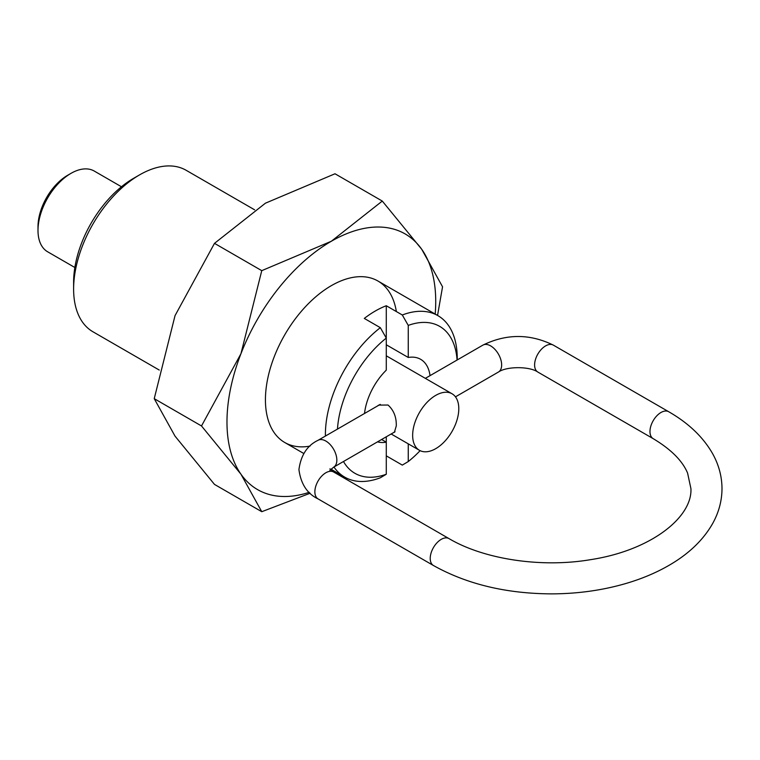 <?xml version="1.0" encoding="UTF-8"?>
<svg xmlns="http://www.w3.org/2000/svg" width="760" height="760" viewBox="0 0 760 760"><rect width="100%" height="100%" fill="white"/><g stroke="black" fill="none" stroke-linecap="round" stroke-linejoin="round"><path stroke-width="1.14" d="M73.615 282.216A84.816 48.972 -60 0 1 133.589 178.334L139.526 174.905A93.223 53.827 120 0 0 73.615 289.076L73.615 282.216M254.619 209.817L186.143 170.287A93.223 53.827 120 0 0 139.526 174.905M386.279 436.791L386.279 442.187L381.615 439.489M330.894 469.148L344.707 477.128A93.223 53.827 -60 0 0 380.332 477.784L386.279 474.249L386.279 442.187A46.768 26.999 -60 0 1 377.52 441.854M457.244 359.945L457.244 358.33A93.223 53.827 -60 0 0 437.931 315.656A93.223 53.827 -60 0 0 402.306 314.991L408.253 325.403L408.253 357.466L386.279 344.774M408.253 443.84L408.253 461.558A84.816 48.972 120 0 0 420.118 450.661M408.253 461.558L402.306 465.101L386.279 455.848M344.707 477.128A93.223 53.827 -60 0 1 333.953 467.01M325.413 436.05A93.223 53.827 -60 0 1 325.403 434.454A93.223 53.827 -60 0 1 380.332 327.683L364.306 318.421A93.223 53.827 -60 0 1 386.279 305.738L402.306 314.991M343.482 461.51A84.816 48.972 120 0 0 386.279 474.249M73.615 289.076A93.223 53.827 120 0 0 92.919 331.759L159.23 370.044M386.279 305.738L386.279 338.086L380.332 327.683M364.515 413.478A46.768 26.999 -60 0 1 386.279 370.148L386.279 338.086A84.816 48.972 120 0 0 337.469 429.096M457.073 360.041A84.816 48.972 120 0 0 408.253 325.403M408.253 357.466A46.768 26.999 -60 0 1 420.651 359.319A46.768 26.999 -60 0 1 430.027 375.659M121.457 186.761L94.269 171.066A46.616 26.913 120 0 0 70.956 173.375L67.668 175.275A41.952 24.225 -60 0 0 38 226.651L38 230.46A46.616 26.913 120 0 0 47.652 251.797L74.85 267.501M412.651 435.347A32.633 18.838 120 0 0 419.406 450.281A32.633 18.838 120 0 0 444.552 441.541A32.633 18.838 120 0 0 458.793 408.699A32.633 18.838 120 0 0 452.038 393.765A32.633 18.838 120 0 0 426.892 402.505A32.633 18.838 120 0 0 412.651 435.347M377.312 406.087L378.708 405.099L388.027 405.033C393.775 410.238 396.52 417.192 396.283 425.894L394.402 432.288L393.632 432.554M70.956 173.375A46.616 26.913 120 0 0 38 230.46M396.349 311.552A93.223 53.827 120 0 0 331.351 285.646A93.223 53.827 120 0 0 265.43 399.827A93.223 53.827 120 0 0 310.061 446.091M437.551 315.428L442.548 286.795L421.743 249.318L382.29 201.067L331.351 241.243L261.763 270.655L240.958 353.695L201.505 425.961L240.958 474.212L261.763 511.698L310.194 493.221M435.185 314.06A147.611 85.224 120 0 0 435.727 301.501A147.611 85.224 120 0 0 421.743 249.318A147.611 85.224 120 0 0 331.351 241.243A147.611 85.224 120 0 0 240.958 353.695A147.611 85.224 120 0 0 226.974 422.028A147.611 85.224 120 0 0 240.958 474.212A147.611 85.224 120 0 0 309.225 492.318M261.763 511.698L214.491 484.405L175.037 436.154L154.232 398.667L175.037 315.628L214.491 243.352L265.43 203.186L335.008 173.774L382.29 201.067M340.955 476.235A147.611 85.224 120 0 0 341.952 475.541M341.116 476.33L342.152 475.655M214.491 243.352L261.763 270.655M154.232 398.667L201.505 425.961M668.724 411.74A15.542 8.968 120 0 0 656.744 415.901A15.542 8.968 120 0 0 649.971 431.537A15.542 8.968 120 0 0 653.182 438.653L537.823 372.048A15.542 8.968 -60 0 1 534.603 364.933A15.542 8.968 -60 0 1 541.386 349.296A15.542 8.968 -60 0 1 553.356 345.135L668.724 411.74C688.531 423.12 703.161 437.104 712.623 453.682C718.808 464.806 721.933 476.453 722 488.632C721.933 500.802 718.808 512.449 712.623 523.573C703.342 539.856 689.054 553.631 669.75 564.917C656.412 572.717 641.44 579.015 624.834 583.803C601.901 590.368 577.733 593.721 552.33 593.873C506.711 593.76 467.077 584.307 433.447 565.516A15.542 8.968 120 0 1 430.226 558.4A15.542 8.968 120 0 1 437.009 542.764A15.542 8.968 120 0 1 448.989 538.602C483.835 559.255 541.186 568.1 590.739 559.635C651.092 550.373 692.455 517.237 690.925 488.632L687.591 473.1C682.489 460.826 671.023 449.35 653.182 438.653M425.344 378.356L482.885 345.135A15.542 8.968 60 0 1 490.656 345.904A15.542 8.968 60 0 1 501.647 364.933A15.542 8.968 60 0 1 498.427 372.048L455.468 396.844M395.029 431.747L333.621 467.2A15.542 8.968 -120 0 0 336.841 460.085A15.542 8.968 -120 0 0 325.859 441.056A15.542 8.968 -120 0 0 318.088 440.287C307.258 445.417 300.874 455.192 298.937 469.594C300.874 484.006 307.258 493.772 318.088 498.911A15.542 8.968 -60 0 1 314.868 491.796A15.542 8.968 -60 0 1 321.651 476.159A15.542 8.968 -60 0 1 333.621 471.998L329.897 468.863M284.734 442.5L303.772 453.492M377.957 281.029L437.931 315.656M537.823 372.048C529.625 366.225 506.625 366.225 498.427 372.048M318.088 498.911L433.447 565.516M380.276 404.377L318.088 440.287M333.621 467.2L329.897 470.335M482.885 345.135C506.378 333.63 529.872 333.63 553.356 345.135M333.621 471.998L448.989 538.602M391.162 433.979L419.406 450.281M386.279 355.803L452.038 393.765"/></g></svg>
